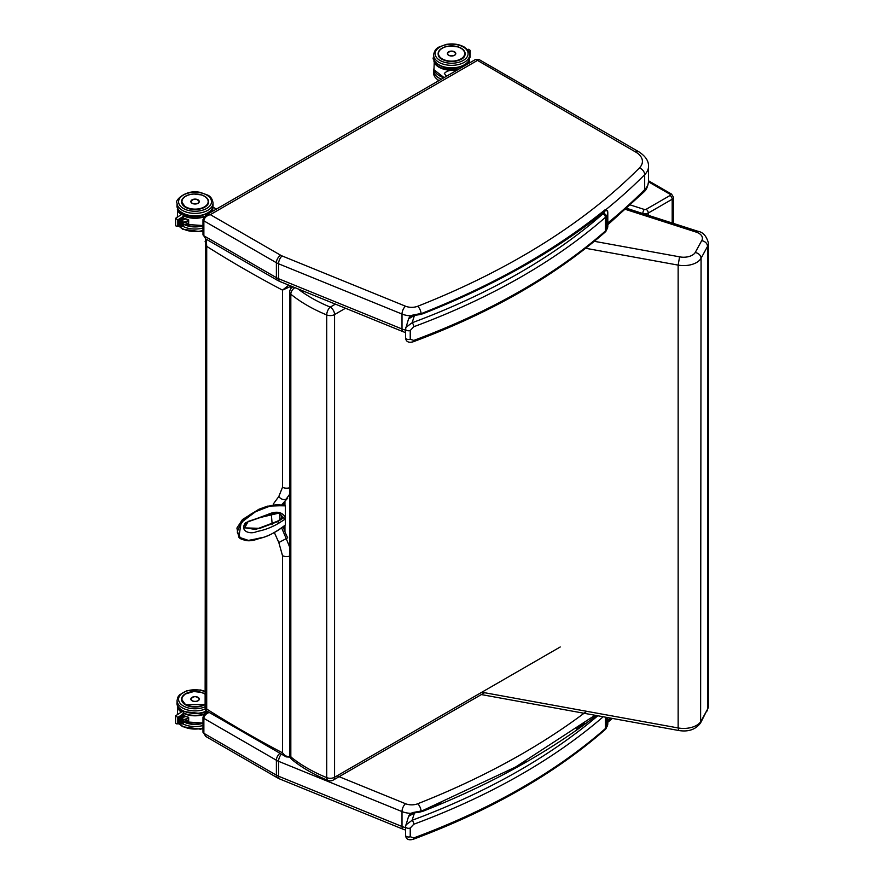 <?xml version="1.0" encoding="UTF-8"?>
<svg xmlns="http://www.w3.org/2000/svg" width="884" height="884" viewBox="0 0 884 884"><rect width="100%" height="100%" fill="white"/><g stroke="black" fill="none" stroke-linecap="round" stroke-linejoin="round"><path stroke-width="1.33" d="M202.988 219.586A3.05 1.757 -0 0 0 202.988 219.619A3.05 1.757 -0 0 0 203.873 220.856C204.27 217.773 206.425 215.696 210.337 214.646L477.227 60.554L478.752 59.372L475.714 59.372L635.729 152.07A22.851 13.194 180 0 1 639.397 167.96A6.089 4.309 44.8 0 1 644.679 174.689A28.94 16.708 -0 0 0 648.524 166.369C648.723 160.987 645.475 156.114 638.778 151.761A6.089 3.514 120 0 0 635.729 152.07M205.773 238.934L277.642 280.438A6.089 3.514 -60 0 1 276.383 277.642L203.873 235.785A3.05 1.757 -0 0 1 202.988 234.547L205.762 238.934L203.873 235.785L203.873 220.856L276.383 262.725A6.089 3.514 -60 0 1 280.692 255.255L210.337 214.646L205.74 215.232M517.25 268.581L525.383 263.985M576.545 231.376L584.766 225.453M434.221 308.406L441.204 305.488M208.259 712.029L205.74 712.758M202.988 717.101A3.05 1.757 -0 0 0 202.988 717.134A3.05 1.757 -0 0 0 203.873 718.383C204.116 715.775 205.828 713.819 209.033 712.515M205.773 736.46L277.642 777.953A6.089 3.514 -60 0 1 276.383 775.169L203.873 733.311A3.05 1.757 -0 0 1 202.988 732.062L205.762 736.46L203.873 733.311L203.873 718.383L276.383 760.24A6.089 3.514 -60 0 1 279.731 753.466M517.25 766.096L525.383 761.511M576.545 728.902L584.766 722.968M434.221 805.921L441.204 803.015M594.324 241.31L679.586 256.835A12.277 7.083 -0 0 0 695.233 252.493C698.758 253.288 700.714 255.2 701.078 258.227A18.277 10.553 180 0 1 678.15 265.112L585.661 248.282M679.586 256.835L678.15 265.112L678.15 727.952A18.277 10.553 -0 0 0 701.078 721.057L707.565 709.178A18.277 10.553 -0 0 0 708.416 706.106A18.277 10.553 -0 0 0 708.416 706.007L708.416 243.177A18.277 10.553 180 0 1 707.565 246.349L701.078 258.227L700.603 722.88C695.697 729.532 688.404 732.074 678.735 730.504L678.15 727.952L481.868 692.216M695.233 252.493L701.719 240.614A12.277 7.083 -0 0 0 696.382 232.172A16.686 9.636 180 0 1 696.316 232.149L625.596 209.42M696.316 232.149L697.929 231.276L696.382 232.172M626.723 208.392L697.973 231.299C703.056 232.149 706.526 236.072 708.416 243.078A18.277 10.553 180 0 1 708.416 243.177M701.719 240.614C705.244 241.409 707.2 243.321 707.565 246.349L707.565 709.178L700.603 722.88M205.121 241.465L206.712 246.36L206.27 239.232M205.121 709.189L205.828 710.482L206.712 709.056L205.121 709.189L205.652 238.868M288.77 285.134L282.504 290.118L290.924 286.283A4.586 2.641 -60 0 1 291.079 286.184L291.19 286.129M290.924 756.428C287.565 757.19 284.758 755.986 282.504 752.814L286.228 756.892L290.56 757.157M290.88 285.996A1.525 0.84 57.7 0 1 290.924 286.283L290.924 288.504M289.698 547.185L286.239 538.643L278.814 542.522L282.504 555.66A6.089 3.514 -0 0 0 289.698 556.091M282.504 555.66L282.504 752.814A1159.255 669.287 180 0 1 206.712 709.056L206.712 246.36A1159.255 669.287 -0 0 0 282.504 290.118L282.504 487.272L278.814 496.51A6.089 4.862 51.7 0 0 286.239 499.018L289.698 494.2M278.814 496.51L273.289 504.046M271.277 513.947L272.228 524.742M274.493 532.842L278.814 542.522M283.377 527.063A37.758 21.802 -120 0 0 287.676 537.803L286.239 538.643L281.863 528.389M279.974 519.615L279.775 513.482M281.919 504.532L287.676 498.189A37.758 21.802 -120 0 0 283.09 504.653M291.952 759.599L291.952 759.599A6.089 4.055 -51 0 1 290.825 756.914A6.089 3.514 180 0 1 289.698 754.87L289.698 754.87A6.089 6.089 0 0 0 291.952 759.599C302.052 767.743 314.052 774.671 327.942 780.406A6.089 6.089 0 0 0 333.301 780.042A6.089 3.514 -120 0 0 334.572 777.257A6.089 3.514 180 0 1 326.715 777.633A6.089 2.884 112.4 0 0 327.942 780.406M292.748 286.891L292.891 286.814A6.089 3.514 -120 0 0 292.748 286.891A6.089 6.089 0 0 0 289.698 292.173A6.089 3.514 -0 0 0 290.825 294.217A6.089 4.055 -51 0 1 294.913 287.643M560.224 646.977L334.572 777.257L334.572 314.56A6.089 3.514 -120 0 0 330.262 307.102A6.089 2.884 112.4 0 0 326.715 314.936A6.089 3.514 0 0 0 334.572 314.56L345.511 308.24M422.519 313.124L421.712 313.4L423.171 313.654L422.519 313.124C493.869 284.858 554.666 250.459 604.932 209.895L607.639 211.21C606.822 209.972 605.739 210.149 604.402 211.751A13.094 7.558 180 0 1 603.496 213.243A9.138 5.282 180 0 1 602.866 213.895A3.05 2.077 48.8 0 1 605.407 217.342A12.188 7.039 -0 0 0 606.247 216.481A3.05 2.243 -140.7 0 0 603.496 213.243M604.899 210.823L604.402 211.751A734.25 423.911 -0 0 1 423.171 313.654A25.824 14.906 -0 0 1 414.497 315.312L414.231 314.77M604.877 232.348C554.124 276.604 490.222 313.08 413.171 341.788L413.171 341.788A3.05 1.348 -110.3 0 0 413.767 340.417L410.231 339.224L410.231 330.517L413.767 326.737A650.469 375.545 -0 0 0 605.407 217.342L605.407 231.022A3.05 2.077 48.8 0 1 604.877 232.348L605.849 231.343A3.05 2.243 -140.7 0 0 606.247 230.172A12.188 7.039 180 0 1 605.407 231.022A650.469 375.545 180 0 1 413.767 340.417M602.866 213.895A647.419 373.788 180 0 1 412.11 322.759A3.05 1.348 69.7 0 1 413.767 326.737M421.712 313.4L414.242 314.77C411.403 315.201 409.502 316.571 408.552 318.892L414.497 315.312L412.11 322.759L405.811 327.445L405.612 328.715A3.05 1.757 0 0 0 405.557 329.036L405.557 329.036A3.05 1.757 0 0 0 407.137 330.572A3.05 1.757 0 0 0 410.231 330.517M422.519 810.639L421.712 810.915L423.171 811.169L422.519 810.639L515.582 767.025L594.998 715.266M604.877 729.875L605.849 728.869A3.05 2.243 -140.7 0 0 606.247 727.687A12.188 7.039 180 0 1 605.407 728.549A3.05 2.077 48.8 0 1 604.877 729.875C554.124 774.119 490.222 810.595 413.171 839.314L413.171 839.314A3.05 1.348 -110.3 0 0 413.767 837.933L410.231 836.75L410.231 828.043L413.767 824.253A650.469 375.545 -0 0 0 603.231 716.758M597.805 715.775A647.419 373.788 180 0 1 412.11 820.286A3.05 1.348 69.7 0 1 413.767 824.253M596.424 715.521A734.25 423.911 -0 0 1 423.171 811.169A25.824 14.906 -0 0 1 414.497 812.838L414.242 812.285C411.403 812.716 409.502 814.098 408.552 816.418L414.497 812.838L412.11 820.286L405.811 824.971L405.612 826.231A3.05 1.757 0 0 0 405.557 826.551A3.05 1.757 0 0 0 405.557 826.562A3.05 1.757 0 0 0 407.137 828.098A3.05 1.757 0 0 0 410.231 828.043M421.712 810.915L414.231 812.285M284.946 501.14L284.946 505.604A192.878 10.486 27 0 0 285.366 505.847L285.388 524.952M285.366 505.847L271.145 505.637L255.52 511.726L241.144 522.532L238.835 537.174L248.89 540.566L261.288 537.715M284.946 505.604L267.443 506.156L258.968 509.239L242.47 519.549L236.901 528.068L238.824 537.163M244.503 527.726L255.587 529.472L277.432 521.228L278.924 523.107L285.466 518.93M285.41 518.433L283.654 517.814A607.496 490.443 -10.2 0 0 283.223 517.538L279.024 512.963M277.753 521.582L259.874 528.334L244.603 527.892L248.183 521.427L259.012 517.803L279.2 513.04L283.654 517.814L277.764 521.593M283.223 517.538L277.432 521.228M182.822 722.935L182.822 719.952L183.54 719.808L182.822 719.952L182.822 717.388L183.54 716.073A1.525 0.884 180 0 0 183.54 716.062L183.54 711.918L182.491 711.344L175.584 715.83L177.839 717.377L182.734 714.239L183.54 711.918M175.584 715.83L175.584 723.079L176.314 723.819L177.839 723.079L177.839 717.377M182.822 714.482L182.822 717.388M183.54 719.985L183.54 723.93L182.734 723.156M182.491 723.046L182.734 714.239M180.767 723.024L180.789 715.62M180.811 715.775L180.48 723.013M178.469 717.079L178.811 722.913L178.789 716.913M179.761 723.013L179.783 716.272M179.806 716.416L179.474 722.99M181.773 723.046L181.795 714.979M181.817 715.134L181.485 723.024M181.717 711.852A17.57 10.144 180 0 1 177.695 706.869L177.375 714.626M178.038 706.67L177.375 707.045A17.868 10.321 0 0 0 181.319 712.095M184.292 719.753A17.868 10.321 -0 0 0 188.679 721.145L188.646 721.057A17.813 10.277 180 0 1 184.005 719.532M188.679 721.145L188.679 717.322A17.868 10.321 180 0 1 183.54 715.576A17.813 10.277 -0 0 0 188.646 717.322L183.54 715.598M199.209 698.68A4.199 2.431 180 0 1 199.265 699.1A4.199 2.431 180 0 1 198.038 700.813A4.199 2.431 180 0 1 193.452 701.344A4.199 2.431 180 0 1 190.856 699.1A4.199 2.431 180 0 1 190.922 698.68M182.822 225.42L182.822 222.436L183.54 222.282L182.822 222.436L182.822 219.862L183.54 218.547A1.525 0.884 180 0 0 183.54 218.536L183.54 214.392L182.491 213.829L175.584 218.304L177.839 219.851L182.734 216.713L183.54 214.392M175.584 218.304L175.584 225.564L176.314 226.293L177.839 225.564L177.839 219.851M182.822 216.967L182.822 219.862M183.54 222.459L183.54 226.415L182.734 225.641M182.491 225.519L182.734 216.713M180.48 218.271L180.822 225.431L180.789 218.105M178.756 225.475L178.789 219.387M178.8 219.541L178.469 225.464M179.761 225.497L179.783 218.746M179.806 218.889L179.474 225.475M181.773 225.519L181.795 217.464M181.817 217.608L181.485 225.508M181.717 214.326A17.57 10.144 180 0 1 177.695 209.342L177.375 217.11M178.038 209.154L177.375 209.53A17.868 10.321 0 0 0 181.319 214.58M211.585 211.862A17.868 10.321 0 0 0 212.911 207.961L212.27 211.464M184.292 222.227A17.868 10.321 -0 0 0 188.679 223.63L188.646 223.53A17.813 10.277 180 0 1 184.005 222.006M188.646 219.807L188.679 219.796A17.868 10.321 180 0 1 183.54 218.05A17.813 10.277 -0 0 0 188.646 219.807M188.679 223.63L188.679 219.796L188.646 223.53L188.646 219.818L183.54 218.072M199.209 201.165A4.199 2.431 180 0 1 199.265 201.574A4.199 2.431 180 0 1 198.038 203.298A4.199 2.431 180 0 1 193.452 203.817A4.199 2.431 180 0 1 190.856 201.574A4.199 2.431 180 0 1 190.922 201.165M467.503 49.703L468.454 49.272L470.233 50.41L469.78 57.394M470.233 50.41L470.045 56.952M469.526 53.814L469.669 51.438M469.702 51.703L469.78 57.504L469.526 51.714M459.448 68.753A17.57 10.144 180 0 1 434.287 61.305L433.956 69.703A17.868 10.321 180 0 0 444.243 77.538M434.63 61.118L433.956 61.493A17.868 10.321 -0 0 0 458.078 69.549M456.232 70.621C450.84 69.737 446.873 70.676 444.354 73.46L446.442 76.267M455.746 53.228A4.199 2.431 180 0 1 455.79 53.57A4.199 2.431 180 0 1 454.564 55.294A4.199 2.431 180 0 1 449.978 55.814A4.199 2.431 180 0 1 447.381 53.57A4.199 2.431 180 0 1 447.426 53.228M607.794 222.989A735.775 424.795 -0 0 0 644.679 189.618A6.089 4.309 44.8 0 1 643.718 192.16C646.348 190.049 647.95 186.425 648.524 181.297A28.94 16.708 180 0 1 644.679 189.618L644.679 174.689A735.775 424.795 -0 0 1 604.833 210.48M277.642 280.438L279.786 281.477A6.089 2.873 -67.8 0 1 278.57 278.714A16.752 9.68 180 0 1 276.383 277.642L276.383 262.725A16.752 9.68 -0 0 0 278.57 263.786L402.01 314.052A16.752 9.68 -0 0 0 411.016 315.82M279.786 281.477L403.226 331.754A6.089 2.873 -67.8 0 1 402.01 328.981L278.57 278.714L278.57 263.786A6.089 2.873 -67.8 0 1 282.084 255.94A10.663 6.155 180 0 1 280.692 255.255M405.557 330.086A16.752 9.68 180 0 1 402.01 328.981L402.01 314.052A6.089 2.873 -67.8 0 1 405.524 306.207L282.084 255.94M421.093 313.577A6.089 2.807 -111.5 0 0 417.679 306.262A10.663 6.155 180 0 1 405.524 306.207M639.397 167.96A729.676 421.27 180 0 1 417.679 306.262M277.642 777.953L279.786 779.003A6.089 2.873 -67.8 0 1 278.57 776.229A16.752 9.68 180 0 1 276.383 775.169L276.383 760.24A16.752 9.68 -0 0 0 278.57 761.312L402.01 811.578A16.752 9.68 -0 0 0 411.016 813.335M279.786 779.003L403.226 829.269A6.089 2.873 -67.8 0 1 402.01 826.496L278.57 776.229L278.57 761.312A6.089 2.873 -67.8 0 1 281.256 754.273M405.557 827.601A16.752 9.68 180 0 1 402.01 826.496L402.01 811.578A6.089 2.873 -67.8 0 1 405.524 803.722L337.036 775.832M421.093 811.092A6.089 2.807 -111.5 0 0 417.679 803.777A10.663 6.155 180 0 1 405.524 803.722M586.667 711.288A729.676 421.27 180 0 1 417.679 803.777M607.794 720.515A735.775 424.795 -0 0 0 610.7 718.117M670.039 194.259A1.525 0.884 180 0 1 670.039 195.508A3.05 1.757 60 0 1 672.194 199.232A4.575 2.641 -0 0 0 673.531 197.375L671.564 194.115A3.05 1.757 120 0 0 670.039 194.259L648.513 181.828M672.194 223.011L672.194 199.232L648.292 213.033A3.05 1.757 60 0 0 646.138 209.309A1.525 0.884 180 0 1 644.314 209.453A3.05 1.216 107.8 0 0 642.834 213.475A4.575 2.641 -0 0 0 648.292 213.033L648.292 215.331M670.039 195.508L646.138 209.309M626.8 208.326L642.834 213.574M644.314 209.453L630.436 204.989M292.206 286.538L292.206 287.245M282.504 487.272A6.089 3.514 -0 0 0 289.698 487.714M281.443 515.162A37.758 21.802 -120 0 0 281.664 518.532M335.401 304.129L330.262 307.102A147.761 85.306 180 0 1 297.886 288.847M290.825 294.217A153.86 88.831 -0 0 0 326.715 314.936L326.715 777.633A153.86 88.831 180 0 1 290.825 756.914L290.825 294.217M605.849 231.343L607.794 226.182A16.144 9.315 180 0 1 606.247 230.172L606.247 216.481A16.144 9.315 -0 0 0 607.794 212.503L607.595 210.79M405.612 337.423A3.05 1.757 -0 0 0 405.557 337.743L405.557 337.743A3.05 1.757 -0 0 0 407.137 339.279A3.05 1.757 -0 0 0 410.231 339.224M605.849 728.869L607.794 723.698A16.144 9.315 180 0 1 606.247 727.687L606.247 717.311M605.407 717.156L605.407 728.549A650.469 375.545 180 0 1 413.767 837.933M405.612 834.938A3.05 1.757 -0 0 0 405.557 835.258L405.557 835.258A3.05 1.757 -0 0 0 407.137 836.805A3.05 1.757 -0 0 0 410.231 836.75M284.946 531.704L284.946 525.494M285.466 524.864C277.046 531.848 267.951 536.511 258.183 538.864C247.1 542.853 240.128 540.588 237.277 532.069C240.846 521.03 248.47 513.648 260.128 509.902C269.631 504.808 278.073 503.537 285.466 506.09M285.466 517.505C282.118 511.759 276.294 510.72 267.985 514.4L245.531 522.742C239.21 531.262 250.349 534.875 256.946 531.494C264.526 530.102 271.852 527.306 278.924 523.107M185.518 704.802A13.426 7.746 180 0 1 181.618 699.332A13.426 7.746 180 0 1 182.833 696.117M205.121 694.073A13.514 7.801 -0 0 0 185.762 693.597A13.514 7.801 -0 0 0 185.485 704.78A13.514 7.801 -0 0 0 205.121 704.46A13.426 7.746 180 0 1 204.558 704.802M205.121 706.791A16.476 9.514 180 0 1 183.397 705.996A16.476 9.514 180 0 1 182.679 692.979A16.476 9.514 180 0 1 205.121 691.752M206.591 710.968A17.989 10.387 180 0 1 182.314 710.349A17.989 10.387 180 0 1 177.043 703.001C176.546 705.277 178.413 707.962 182.634 711.045L182.866 711.178M177.043 703.001L177.043 700.515A17.989 10.387 -0 0 0 182.314 707.863A17.989 10.387 -0 0 0 205.121 709.112M188.646 718.084L182.833 719.896M182.833 717.443L185.773 716.526M184.148 715.874L183.54 716.073M182.568 723.156L181.706 723.145M181.563 723.145L180.701 723.123M180.557 723.123L179.695 723.112M179.551 723.112L178.701 723.09M178.546 723.09L177.839 723.079M179.474 716.438L179.518 723.079M180.48 715.797L180.524 723.101M181.485 715.145L181.529 723.112M182.491 714.504L182.535 723.134M183.54 721.609A17.57 10.144 0 0 0 202.988 722.99M202.988 722.935A17.868 10.321 180 0 1 183.54 721.587M204.37 713.83A17.57 10.144 180 0 1 183.54 712.902M183.54 713.388A17.868 10.321 0 0 0 203.85 714.46M192.126 697.321A4.188 2.42 -0 0 0 190.878 699.045A4.188 2.42 -0 0 0 192.104 700.758A4.188 2.42 -0 0 0 196.668 701.277A4.188 2.42 -0 0 0 199.254 699.045A4.188 2.42 -0 0 0 198.005 697.321M192.148 700.681A4.133 2.387 180 0 1 193.994 696.691A4.133 2.387 180 0 1 199.055 699.62A4.133 2.387 180 0 1 192.148 700.681M202.988 723.267A16.476 9.514 180 0 1 183.54 721.742M202.988 727.996A17.989 10.387 180 0 1 182.314 726.018A17.989 10.387 180 0 1 179.452 723.863M183.043 723.93A17.989 10.387 -0 0 0 202.988 725.499M205.121 694.128L201.508 692.437L193.828 691.509L185.132 694.051L182.215 697.089L181.662 699.343A13.404 7.735 -0 0 0 184.546 704.15M205.121 703.94A13.105 7.558 180 0 1 204.326 704.449A13.105 7.558 180 0 1 185.53 704.283A13.105 7.558 180 0 1 186.369 693.443A13.105 7.558 180 0 1 205.121 694.249M185.518 207.276A13.426 7.746 180 0 1 181.618 201.817A13.426 7.746 180 0 1 182.833 198.591M181.618 201.817L185.53 207.254C193.22 212.226 209.121 208.381 208.458 201.817A13.426 7.746 180 0 1 204.558 207.276M185.485 207.265A13.514 7.801 -0 0 0 208.083 203.762A13.514 7.801 -0 0 0 191.541 194.215A13.514 7.801 -0 0 0 185.485 207.265M183.397 208.469A16.476 9.514 180 0 1 190.778 192.557A16.476 9.514 180 0 1 210.945 204.204A16.476 9.514 180 0 1 183.397 208.469M182.314 212.823A17.989 10.387 180 0 1 177.043 205.475C176.546 207.762 178.413 210.436 182.634 213.519C187.85 216.315 193.806 217.132 200.502 216.005L207.696 213.375C210.646 212.038 212.425 209.409 213.033 205.475A17.989 10.387 180 0 1 201.928 215.077A17.989 10.387 180 0 1 182.314 212.823M182.314 210.337A17.989 10.387 -0 0 0 201.928 212.591A17.989 10.387 -0 0 0 213.033 202.988C212.425 199.055 210.646 196.425 207.696 195.099L200.502 192.469C185.275 188.756 173.96 201.552 177.043 202.988A17.989 10.387 -0 0 0 182.314 210.337M188.646 220.558L182.833 222.37M182.833 219.917L185.773 219M184.148 218.359L183.54 218.547M182.568 225.63L181.706 225.619M181.563 225.619L180.701 225.608M180.557 225.608L179.695 225.586M179.551 225.586L178.701 225.575M178.546 225.575L177.839 225.564M179.474 218.912L179.518 225.564M178.469 219.563L178.513 225.553M181.485 217.63L181.529 225.597M182.491 216.989L182.535 225.608M202.988 225.42A17.868 10.321 180 0 1 183.54 224.072A17.57 10.144 0 0 0 202.988 225.464M212.602 207.917A17.57 10.144 180 0 1 210.58 212.436M204.37 216.315A17.57 10.144 180 0 1 183.54 215.387M183.54 215.862A17.868 10.321 0 0 0 203.85 216.945M212.911 207.961A17.868 10.321 0 0 0 212.845 207.099L212.911 207.961M192.126 199.806A4.188 2.42 -0 0 0 190.878 201.53A4.188 2.42 -0 0 0 192.104 203.243A4.188 2.42 -0 0 0 196.668 203.762A4.188 2.42 -0 0 0 199.254 201.53A4.188 2.42 -0 0 0 198.005 199.806M192.148 203.165A4.133 2.387 180 0 1 193.994 199.176A4.133 2.387 180 0 1 199.055 202.093A4.133 2.387 180 0 1 192.148 203.165M202.988 225.752A16.476 9.514 180 0 1 183.54 224.227L202.988 225.542M202.988 230.47A17.989 10.387 180 0 1 182.314 228.492A17.989 10.387 180 0 1 179.452 226.348M183.043 226.403A17.989 10.387 -0 0 0 202.988 227.984M208.469 201.828C208.259 198.734 205.939 196.436 201.508 194.922L193.828 193.994C186.391 194.723 182.336 197.331 181.662 201.828A13.404 7.735 -0 0 0 184.546 206.624M204.326 206.922A13.105 7.558 180 0 1 182.413 203.53A13.105 7.558 180 0 1 198.458 194.27A13.105 7.558 180 0 1 204.326 206.922M443.845 77.77A16.476 9.514 180 0 1 439.558 75.847M433.956 68.488L433.624 70.621A17.989 10.387 -0 0 0 441.403 79.173M439.039 80.543A17.989 10.387 180 0 1 433.624 73.118L433.624 70.621M468.885 51.78L470.045 51.25M468.984 51.957L469.238 52.675M469.183 59.88A17.57 10.144 180 0 1 467.349 64.201M468.288 63.659A17.868 10.321 -0 0 0 469.492 59.924A17.868 10.321 -0 0 0 469.426 59.062L469.492 62.963M439.094 75.494A17.57 10.144 -0 0 0 444.188 77.571M448.641 51.802A4.188 2.42 -0 0 0 447.392 53.526A4.188 2.42 -0 0 0 448.619 55.239A4.188 2.42 -0 0 0 453.194 55.758A4.188 2.42 -0 0 0 455.779 53.526A4.188 2.42 -0 0 0 454.531 51.802M448.663 55.162A4.133 2.387 180 0 1 450.52 51.173A4.133 2.387 180 0 1 455.58 54.09A4.133 2.387 180 0 1 448.663 55.162M462.365 49.139A13.426 7.746 180 0 1 465.05 53.78C465.923 63.714 437.326 63.714 438.199 53.78M461.172 48.189A13.514 7.801 -0 0 0 438.574 51.692A13.514 7.801 -0 0 0 455.116 61.239A13.514 7.801 -0 0 0 461.172 48.189M463.271 46.985A16.476 9.514 180 0 1 455.89 62.897A16.476 9.514 180 0 1 435.713 51.25A16.476 9.514 180 0 1 463.271 46.985M433.624 54.952A17.989 10.387 -0 0 0 451.625 65.339A17.989 10.387 -0 0 0 469.614 54.952C470.111 52.675 468.244 49.99 464.034 46.907C458.807 44.123 452.851 43.294 446.155 44.432L438.961 47.062C436.022 48.388 434.243 51.018 433.624 54.952L433.624 57.438A17.989 10.387 180 0 0 451.625 67.825A17.989 10.387 180 0 0 469.614 57.438C469.006 61.372 467.227 64.002 464.277 65.339L457.083 67.969C441.867 71.67 430.541 58.874 433.624 57.438M463.57 57.294A13.404 7.735 -0 0 0 464.995 53.825A13.404 7.735 -0 0 0 460.951 48.288M442.221 48.288A13.404 7.735 -0 0 0 438.53 52.057M460.851 58.919A13.105 7.558 180 0 1 438.928 55.537A13.105 7.558 180 0 1 454.973 46.266A13.105 7.558 180 0 1 460.851 58.919M638.778 151.761L478.752 59.372M475.702 59.372L205.773 215.221L202.988 219.619L202.988 234.547M405.557 332.528L403.226 331.754M648.524 181.297L648.524 166.369M643.718 192.16L607.794 224.757M207.663 711.642L205.773 712.736L202.988 717.134L202.988 732.062M405.557 830.054L403.226 829.269M612.413 718.438L607.794 722.283M678.735 730.504L481.15 694.537M707.078 711.012L708.416 706.106M671.564 194.115L648.524 180.8M673.531 223.442L673.531 197.375M205.828 710.482L286.228 756.892M284.946 502.289L284.007 505.073M333.301 780.042L484.576 692.713M289.698 754.87L289.698 292.173M607.794 226.182L607.794 212.503M413.171 341.788C408.474 343.036 405.933 341.688 405.557 337.743L405.557 329.036L408.552 318.892M607.794 723.698L607.794 717.598M413.171 839.314C408.474 840.562 405.933 839.214 405.557 835.258L405.557 826.551L408.552 816.418M284.35 502.068L284.35 505.25M284.35 526.113L284.35 530.091M285.444 524.941C275.454 532.511 267.2 536.864 260.67 538.013L247.653 540.555C242.835 540.014 239.895 538.886 238.835 537.174M244.393 527.549L244.603 527.892C243.045 527.118 243.896 525.195 247.155 522.101L259.962 517.637C278.095 511.482 279.885 512.996 279.2 513.04L278.825 512.864M181.618 699.332L185.53 704.78L205.121 704.426M207.055 711.266L200.502 713.521L183.474 711.498M205.121 691.332L200.502 689.984L187.154 690.57L179.496 694.879L177.949 697.012L177.043 700.515M188.646 718.394L183.386 720.029M183.529 723.93L176.314 723.819M178.513 723.068L178.811 717.023M202.988 723.057L183.54 721.698M199.254 699.299L199.254 699.045C196.458 695.896 193.662 695.896 190.878 699.045L190.878 699.299M179.109 723.863L182.634 726.714L200.502 729.189L202.988 728.593M177.375 714.051L177.198 714.747M181.662 699.343L181.662 699.951M213.033 205.475L213.033 202.988M177.043 205.475L177.043 202.988M188.646 220.867L183.386 222.514M183.529 226.415L176.314 226.293M180.524 225.575L180.822 218.215M216.381 209.088L212.856 207.055M199.254 201.784L199.254 201.53C196.458 198.37 193.662 198.37 190.878 201.53L190.878 201.784M179.109 226.337L182.634 229.199L200.502 231.674L202.988 231.078M177.375 216.525L177.198 217.221M181.662 201.828L181.662 202.436M438.608 80.787L434.53 76.621L433.624 73.118M470.233 56.952L469.592 58.024M444.099 77.615L433.967 69.748M455.779 53.758L455.779 53.526C452.984 50.366 450.188 50.366 447.392 53.526L447.392 53.758M469.614 54.952L469.614 57.438M464.995 54.476L464.995 53.825C464.785 50.731 462.465 48.432 458.034 46.918L450.343 45.99C442.906 46.719 438.851 49.327 438.177 53.825"/></g></svg>
